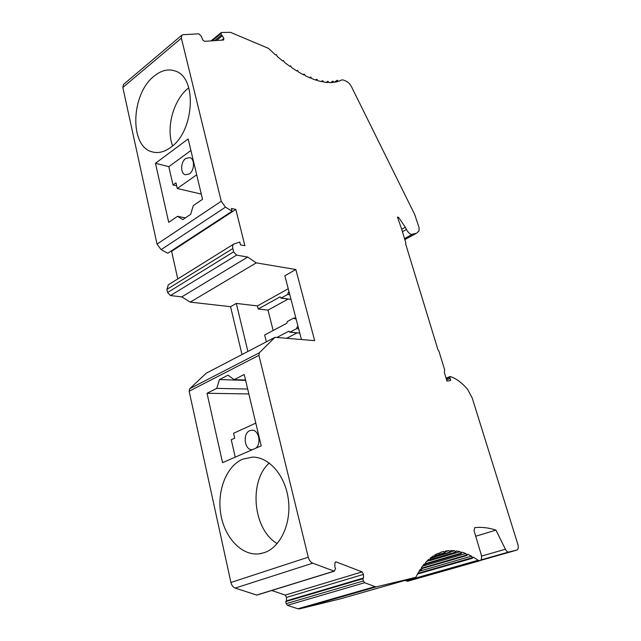 <?xml version="1.0" encoding="UTF-8"?>
<svg xmlns="http://www.w3.org/2000/svg" width="641" height="641" viewBox="0 0 641 641"><rect width="100%" height="100%" fill="white"/><g stroke="black" fill="none" stroke-linecap="round" stroke-linejoin="round"><path stroke-width="0.96" d="M397.7 217.948L398.646 217.419L397.444 217.099L401.53 228.749L405.889 243.027L405.593 243.796L438.035 350.002L438.893 351.02L444.694 369.977L444.301 372.317L446.969 381.075L450.671 380.506L449.814 377.269L450.214 376.531C456.039 378.342 461.832 382.621 467.593 389.359L472.193 397.949L517.8 544.153C518.641 547.31 518.369 549.281 516.999 550.066L508.73 552.021C507.584 552.165 506.486 551.236 505.428 549.241L495.958 530.115C488.738 527.719 481.655 526.894 474.725 527.631L474.052 530.708L481.127 554.345C481.968 557.702 481.607 559.817 480.045 560.691L478.138 560.25L473.074 557.021L472.513 558.239L471.512 556.148L467.401 554.153L466.88 555.531L465.815 553.504L461.728 552.101L461.296 553.624L460.158 551.685L456.104 550.899L455.719 552.566L454.549 550.715L450.559 550.563L450.246 552.366L449.029 550.627L445.134 551.116L444.902 553.047L443.652 551.428L439.878 552.574L439.758 554.625L438.452 553.143L434.838 554.954L434.806 557.125L433.476 555.779L430.047 558.255L430.111 560.53L428.765 559.337L425.56 562.477L425.72 564.849L424.366 563.816L421.401 567.622L421.674 570.065L420.32 569.2L415.745 577.357L340.195 598.902L299.539 608.87L297.889 608.782L375.073 586.635L364.657 582.717L363.391 580.962L362.854 578.751L285.718 601.587L286.423 600.857L286.527 597.404L285.245 595.072L362.093 571.9L336.261 561.941L335.612 561.925L334.866 563.415L334.858 567.117L335.564 568.399L334.29 571.179L312.736 563.191C310.605 562.245 309.122 560.242 308.265 557.181L258.916 355.346L259.349 352.79L274.973 337.318L206.282 373.19L189.688 388.734L189.151 391.21L230.912 582.477C231.649 585.361 233.076 587.228 235.199 588.077L256.833 595.104L334.322 571.171M405.064 580.401L407.604 581.259L479.901 560.731M123.545 84.404L122.832 87.472L157.037 244.125L161.123 249.637L167.742 253.227L232.13 211.21L225.48 207.155L221.241 201.25L181.371 38.172L181.86 35.159L183.014 34.702L198.814 33.797L201.346 36.273L202.716 39.87L204.567 41.328L223.653 40.014L223.837 38.468L222.395 35.752L216.554 40.503M177.765 278.931L171.612 251.312L170.867 251.192M168.319 284.82L166.916 289.379L167.597 292.52L170.49 295.549L181.772 296.887L190.265 302.111L230.56 306.694L241.994 354.545M271.752 590.497L285.245 595.072M364.657 582.717L287.384 605.312L286.166 603.67L285.718 601.587M287.384 605.312L297.889 608.782M415.745 577.357L376.684 586.763L375.073 586.635M286.166 603.67L363.391 580.962M362.854 578.751L363.511 578.006L286.423 600.857M363.511 578.006L363.455 574.384L362.093 571.9M256.504 595.112L333.969 571.179M242.667 459.172C226.465 466.119 216.866 490.653 220.776 514.05C224.502 537.47 241.497 555.923 259.052 553.856L264.26 552.67C280.526 547.31 291.583 523.256 288.33 499.283C285.229 475.277 268.859 456.801 252.386 457.105L242.667 459.172M234.037 379.656L228.1 375.169L219.478 379.568L216.73 388.382L207.011 393.278L222.563 462.658L261.207 445.832L244.229 374.52L234.037 379.656L245.543 380.025M274.973 337.318L314.659 340.635L295.838 269.516L284.86 275.766L301.454 339.53M230.56 306.694L236.305 303.425L247.891 351.46M266.352 341.821L264.653 335.003L286.848 323.264L287.312 321.518L293.81 318.072L294.972 318.962L295.966 318.441M298.041 326.421L297.112 327.206L298.273 327.319M276.84 337.47L288.883 331.197L290.036 332.102L296.567 328.697L297.112 327.206M289.059 291.895L288.081 292.432L289.371 293.113M288.242 288.762L257.442 305.925L258.203 308.994L280.069 296.871L281.263 297.985L287.681 294.443L288.218 292.953M236.305 303.425L257.442 305.925M258.203 308.994L268.018 310.124L273.146 330.508M297.16 332.863L286.639 338.288M290.036 332.102L299.387 333.064L289.628 332.174M297.047 326.942L298.209 327.054M288.226 299.035L268.018 310.124M281.263 297.985L290.573 299.347L280.83 298.073M288.081 292.432L289.243 292.6M295.838 269.516L256.256 262.866L190.265 302.111M256.256 262.866L247.706 257.049L181.772 296.887M247.706 257.049L236.577 255.126L233.612 251.849L232.811 248.556C232.338 246.416 232.683 244.902 233.821 244.013L239.766 242.05L240.463 244.886L244.878 245.703L235.848 209.423L171.612 251.312M235.848 209.423L231.441 208.437L232.13 211.21M154.193 76.071C130.916 93.802 129.218 146.364 152.021 151.821C158.031 153.552 164.248 152.085 170.666 147.422C194.279 131.661 197.524 77.625 175.426 71.087C168.463 68.603 161.38 70.262 154.193 76.071M182.797 219.615L190.689 214.286L193.278 205.617L202.532 199.311L188.158 138.929L155.467 163.287L168.703 222.347L177.549 216.321L182.797 219.615M222.395 35.752L221.506 35.031L214.631 40.631M221.506 35.031L221.081 33.508L212.147 40.808M221.081 33.508L221.482 32.491L230.512 32.338L268.531 48.404L275.55 54.942L276.367 54.597L277.241 56.432L282.777 61.039L283.514 60.558L284.476 62.369L289.932 66.424L290.589 65.815L291.599 67.593L296.951 71.071L297.52 70.334L298.578 72.056L303.77 74.957L304.251 74.092L305.34 75.758L310.332 78.042L310.709 77.072L311.83 78.659L316.574 80.341L316.862 79.26L318 80.766L322.463 81.832L322.647 80.654L323.793 82.072L327.944 82.537L327.872 81.271L329.17 82.585L332.983 82.457L332.815 81.111L334.105 82.32L337.559 81.607L337.254 80.47L334.754 82.224M337.254 80.47L338.552 81.303L341.869 79.909L343.231 79.973L346.276 81.263C348.359 82.272 350.17 84.235 351.701 87.144L414.735 214.559L419.094 227.699L419.038 230.952L416.506 233.252L411.378 234.438C409.575 233.861 407.932 232.21 406.45 229.47L405.336 227.283L401.699 229.302M405.336 227.283L398.646 217.419M450.038 378.446L446.617 379.897M495.958 530.115L475.71 536.245M472.513 558.239L417.411 574.072M417.804 573.366L472.032 557.758M471.512 556.148L418.974 571.331M465.815 553.504L422.467 566.163M461.296 553.624L425.84 564.008M460.158 551.685L430.095 560.538M454.549 550.715L450.447 551.933M449.029 550.627L445.118 551.789M443.652 551.428L440.159 552.47M434.806 557.125L430.079 558.519M425.72 564.849L422.836 565.691M188.766 87.785L188.614 87.905C173.487 99.403 165.69 128.008 172.597 145.86M269.276 463.026C248.54 481.263 252.907 529.602 277.216 543.576M177.549 216.321L185.321 217.908M176.676 185.85L173.006 184.985L168.815 166.676L190.906 150.491M155.467 163.287L168.815 166.676M196.691 174.785L177.285 188.502L175.987 182.853L173.006 184.985M185.73 158.479C180.482 161.925 180.241 173.679 185.409 174.785L189.367 173.927C194.632 170.57 194.944 158.76 189.808 157.598L185.73 158.479M235.239 457.137L231.257 439.718L234.686 438.164L233.564 433.284L255.799 423.116M255.959 448.115C261.664 443.396 258.692 429.839 252.081 430.159L249.814 430.64C242.418 433.452 244.397 450.182 252.121 449.718L252.121 449.718M177.285 188.502L201.29 194.095M207.011 393.278L248.852 393.943M216.73 388.382L247.69 389.047M219.478 379.568L245.631 380.393M376.684 586.763L299.539 608.87M363.455 574.384L286.527 597.404M336.261 561.941L335.163 562.293M312.736 563.191L235.199 588.077M230.912 582.477L308.265 557.181M258.916 355.346L189.151 391.21M189.688 388.734L259.349 352.79M296.567 328.697L298.69 328.905M287.681 294.443L289.796 294.732M294.908 318.697L295.381 318.753M236.577 255.126L170.49 295.549M167.597 292.52L233.612 251.849M232.811 248.556L166.916 289.379M225.48 207.155L161.123 249.637M157.037 244.125L221.241 201.25M181.371 38.172L122.832 87.472M221.77 40.143L223.837 38.468M283.33 60.558L282.737 61.007L283.33 60.558M304.034 74.164L303.289 74.701M310.492 77.168L309.667 77.761M316.638 79.388L315.701 80.061M322.431 80.814L321.325 81.599M327.823 81.455L326.461 82.417M332.775 81.335L331.004 82.577M412.011 234.51L404.535 238.588M402.428 231.689L406.45 229.47M398.75 217.555L397.757 218.124M449.814 377.269L446.272 378.775M480.518 560.426L516.878 550.098M508.73 552.021L480.974 559.913M481.503 556.108L505.428 549.241M478.138 560.25L405.777 580.85M421.538 568.174L466.44 555.114M425.76 563.551L460.847 553.255M430.239 559.641L455.31 552.238M434.967 556.5L449.862 552.085M439.934 554.177L444.542 552.806M434.902 555.771L439.397 554.433M430.047 558.279L434.47 556.973M426.634 561.348L429.807 560.41M422.996 565.474L425.44 564.761M419.43 570.586L421.433 570.009M295.894 318.176L294.235 317.992M168.134 284.933L233.821 244.013M123.449 84.492L181.86 35.159M211.073 40.88L221.185 32.611M303.265 74.685L304.074 74.1M309.619 77.745L310.54 77.08M315.62 80.029L316.694 79.268M321.205 81.575L322.487 80.662M326.277 82.401L327.872 81.271M330.732 82.585L332.815 81.111M334.322 82.288L337.294 80.205M404.848 239.606L415.881 233.588M446.096 378.206L449.99 376.539M421.666 568.663L466.888 555.531M430.295 560.066L455.719 552.558M434.967 556.893L450.246 552.358M439.854 554.545L444.91 553.047M434.927 556.059L439.742 554.633M419.334 570.738L421.674 570.065M153.143 152.117L152.021 151.821M261.6 553.423L259.052 553.856"/></g></svg>
